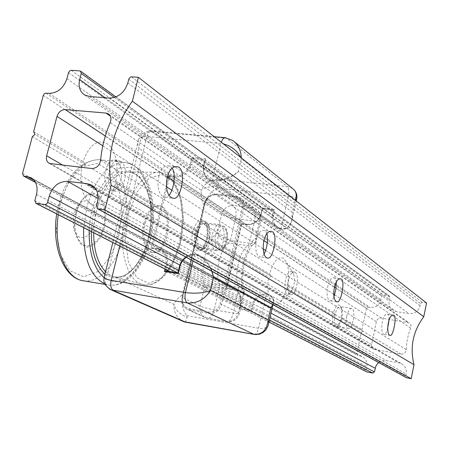 <?xml version="1.0" encoding="UTF-8"?>
<svg xmlns="http://www.w3.org/2000/svg" width="449" height="449" viewBox="0 0 449 449"><rect width="100%" height="100%" fill="white"/><g stroke="black" fill="none" stroke-linecap="round" stroke-linejoin="round"><path stroke-width="0.34" stroke-dasharray="2.25 1.68" d="M74.124 214.038L73.136 220.47L73.434 226.762C76.1 244.638 92.808 239.053 94.795 220.347C97.422 201.696 82.448 192.952 75.505 209.907L74.124 214.038M144.067 222.687C140.419 236.584 144.763 252.057 152.132 252.4C167.6 255.066 173.769 205.984 157.986 205.653C151.891 205.9 147.25 211.574 144.067 222.687M196.179 232.228C197.751 226.526 199.996 223.608 202.926 223.456C210.401 223.557 207.225 248.594 199.9 247.326C195.994 245.777 194.754 240.743 196.179 232.228M192.896 230.994C189.046 245.693 197.633 257.524 203.829 246.669C207.612 239.603 208.544 232.273 206.619 224.674C201.999 216.339 197.425 218.45 192.896 230.994M195.287 231.695C199.289 220.571 203.335 218.697 207.421 226.066C209.127 232.812 208.302 239.323 204.946 245.592C199.451 255.212 191.88 244.699 195.287 231.695M145.252 222.85C148.434 211.732 153.07 206.046 159.159 205.799C174.925 206.13 168.751 255.234 153.3 252.574C145.936 252.231 141.603 236.752 145.252 222.85M205.215 203.279C207.096 197.611 210.744 194.799 216.154 194.849L235.703 197.156C240.961 198.368 243.184 201.927 242.376 207.831L220.072 303.692C218.124 309.608 214.369 312.403 208.813 312.072L189.181 308.704C184.023 307.2 181.89 303.451 182.777 297.468L205.215 203.279L204.632 203.313C206.708 197.089 210.744 194.007 216.738 194.069L216.873 194.12C210.867 194.063 206.821 197.184 204.733 203.476L182.316 297.547C181.334 303.198 183.097 307.183 187.598 309.496L209.043 313.402C215.217 313.772 219.387 310.669 221.548 304.096L243.824 208.269C244.694 203.543 243.375 199.979 239.856 197.582L236.41 196.421L216.873 194.12L233.469 205.513L252.574 207.842C255.038 210.312 255.677 214.74 254.493 221.133C257.861 221.537 259.904 221.436 260.628 220.829L259.864 219.409L255.582 238.071C256.385 241.354 255.301 243.74 252.327 245.227L248.039 245.676L229.001 243.032C222.951 241.354 219.056 237.976 217.316 232.896C219.819 236.578 224.18 239.132 230.399 240.546L229.001 243.032C220.437 247.332 214.6 272.139 219.381 284.251L240.585 287.781L242.628 288.763L243.981 290.239L244.116 291.794L242.847 293.472L244.149 292.58C243.813 291.895 241.921 291.249 238.475 290.643L238.447 287.27C233.834 275.08 239.654 250.054 248.039 245.676L249.414 243.167C252.894 243.526 255.066 242.903 255.919 241.315L255.582 238.071C245.261 246.125 238.267 276.23 242.847 293.472L238.47 312.532L239.351 313.486C238.683 313.806 236.668 313.683 233.295 313.121C231.779 318.779 229.658 321.647 226.93 321.731L205.311 317.668C200.899 315.4 199.16 311.522 200.097 306.027L204.503 287.309C208.039 284.874 212.994 283.852 219.381 284.251L219.421 287.596C213.011 286.821 208.039 286.726 204.503 287.309C199.547 270.292 206.585 240.737 217.316 232.896L221.632 214.566C223.647 208.448 227.592 205.429 233.469 205.513C236 207.971 236.674 212.366 235.495 218.708L230.399 240.546L249.414 243.167L254.493 221.133L235.495 218.708C229.54 217.804 224.921 216.429 221.632 214.566L204.733 203.476L182.316 297.547L200.097 306.027C203.526 307.492 208.235 308.772 214.224 309.877L233.295 313.121L238.475 290.643L219.421 287.596L214.224 309.877C212.703 315.479 210.542 318.313 207.752 318.386L189.422 310.023L189.181 308.704M235.703 197.156L236.41 196.421L252.574 207.842L255.947 208.993C259.393 211.339 260.701 214.813 259.864 219.409L243.824 208.269L242.376 207.831M220.072 303.692L238.47 312.532C236.382 318.913 232.324 321.916 226.29 321.535L209.043 313.402L208.813 312.072M185.061 322.079C185.504 322.006 186.212 320.367 187.194 317.168L186.739 315.653C182.558 309.642 181.082 302.839 182.305 295.234L203.773 205.176C206.08 197.936 210.497 192.183 217.013 187.923L218.119 186.632C210.424 186.139 204.783 187.373 201.203 190.337C204.458 183.405 210.452 179.695 219.174 179.218L218.119 186.632M168.723 175.284L169.649 176.435L175.127 177.046L174.936 175.98L168.723 175.284L150.875 248.303L152.211 247.803L226.913 287.59L226.397 288.381L241.455 223.551L241.73 224.13L226.913 287.59L234.743 289.251C239.833 292.091 241.837 296.744 240.754 303.193L239.564 308.379L250.806 310.265L251.99 305.051C254.235 297.805 258.865 294.073 265.881 293.848L266.515 293.904L266.644 294.819L266.459 293.893L195.618 254.168L195.096 254.802L195.68 254.179L194.866 254.095L194.456 254.751L195.096 254.802C202.224 256.721 207.803 262.21 211.821 271.28M272.869 304.669L273.564 301.745C273.52 298.142 271.213 295.829 266.644 294.819L266.077 294.769C259.466 294.976 255.099 298.495 252.983 305.326L251.625 311.28L239.025 309.165L240.389 303.243C241.399 295.739 238.627 291.087 232.077 289.291L226.397 288.381M212.108 271.437C209.251 263.827 204.94 258.478 199.171 255.386L195.68 254.179L266.515 293.904L269.462 294.886C273.25 296.957 274.345 300.201 272.756 304.602M273.486 215.363L272.515 215.071L203.756 165.569C202.521 171.928 204.278 176.698 209.026 179.875L212.955 181.278L281.091 229.259L277.516 227.946C273.16 225.022 271.493 220.734 272.515 215.071L273.671 209.997L274.81 209.571L273.486 215.363C272.481 222.188 275.001 226.605 281.052 228.631L281.602 228.737C286.31 228.934 289.639 226.582 291.586 221.683L292.361 212.254C292.799 223.22 289.066 228.895 281.147 229.265L281.602 228.737L281.147 229.265L213.017 181.284L212.843 180.201L213.017 181.284C222.816 181.345 231.252 178.079 238.329 171.496C231.156 177.445 222.659 180.346 212.843 180.201L212.225 180.083C205.591 177.95 202.892 173.045 204.132 165.378L205.693 158.851L205.092 159.541L203.683 165.417L204.132 165.378M280.535 229.147L281.231 229.293C285.457 229.894 288.943 227.273 291.676 221.43M205.693 158.851L191.908 157.442L192.829 158.598L205.126 159.861L273.671 209.997L262.474 208.633L262.261 208.044L274.81 209.571M165.698 270.927L239.564 308.379L239.025 309.165M194.973 254.117C187.233 254.499 182.058 258.781 179.448 266.97L178.04 272.852L250.806 310.265L251.625 311.28M262.553 208.622L261.369 213.786L262.474 208.633L192.829 158.598L191.459 164.272L190.337 163.924C187.62 171.973 182.485 175.986 174.936 175.98M186.739 315.653L258.506 328.208C263.451 328.971 266.695 328.017 268.244 325.334M268.255 325.306L268.749 323.14M295.206 200.136L294.982 200.608L295.515 200.377M296.722 198.789C296.048 197.611 293.276 196.724 288.41 196.123L217.013 187.923M205.092 159.541L203.683 165.417C202.443 171.838 204.222 176.659 209.026 179.875L277.516 227.946L280.591 229.17L281.052 228.631L288.41 196.123C289.235 191.611 288.836 188.445 287.214 186.632L292.406 188.378M219.174 179.218L287.214 186.632L226.487 138.191L152.907 131.417C144.398 131.765 139.762 137.416 138.999 148.372C137.568 145.156 137.377 142.4 138.438 140.105L138.466 140.043C139.942 137.338 142.788 136.148 147.008 136.457C148.007 132.921 149.511 131.08 151.526 130.928L152.907 131.417L219.539 179.134M240.9 157.599L241.343 158.665L241.343 157.947M232.481 140.324L225.606 137.748M119.72 246.035L147.008 136.457L223.338 143.843M104.499 275.843L107.665 273.828C104.117 280.614 104.791 285.721 109.696 289.156M183.596 321.602C176.682 317.813 173.466 312.044 173.943 304.287C175.452 310.197 179.869 314.491 187.188 317.168M241.455 223.551L247.118 224.287L246.653 224.803L175.127 177.046C183.136 177.063 188.58 172.803 191.459 164.272L261.318 213.679C258.832 221.256 253.943 224.96 246.653 224.803L241.646 224.152L169.649 176.435L152.211 247.803L157.621 248.578L157.099 249.217C164.272 251.114 167.224 256.295 165.967 264.758L164.923 269.063M426.55 303.013L422.273 302.357L420.561 303.58L420.118 305.735C418.395 311.314 414.691 313.952 409 313.638L396.366 311.64L393.279 310.528C389.94 308.289 388.593 305.107 389.249 300.982L389.99 297.44L389.395 295.992L388.901 295.812L383.384 294.971L381.712 296.177L380.971 299.708C379.253 305.191 375.639 307.789 370.128 307.492L368.079 307.172L366.418 308.362L361.928 329.572L362.994 331.216L361.327 332.406L356.809 353.756L357.544 355.327L362.085 356.489C365.974 358.667 367.579 362.085 366.9 366.749L366.143 370.346L366.805 371.895M378.681 362.539L381.723 360.856L385.107 360.384L398.903 362.781L401.327 363.583C405.234 365.845 406.856 369.303 406.193 373.95L405.75 376.15L406.39 377.688M374.814 349.518L373.377 348.968L372.255 347.913L371.475 345.298L376.357 321.675C377.149 319.132 378.827 317.931 381.392 318.083L409.011 322.825C410.857 324.116 411.424 325.884 410.7 328.124C407.922 335.066 406.452 342.25 406.289 349.681C405.829 352.757 404.083 354.239 401.052 354.121L374.814 349.518L51.057 163.936M336.318 282.079C336.071 279.469 335.274 278.066 333.927 277.875C327.708 276.545 324.403 298.203 329.897 300.6L330.587 300.852C331.89 300.881 333.046 299.449 334.05 296.559M172.298 168.381L170.497 166.534L168.223 165.827C157.661 164.441 154.125 192.324 163.29 196.696L165.266 197.358L166.489 197.212L169.284 195.102M389.109 319.643L388.879 315.86L388.346 314.698L387.436 314.148C381.953 312.919 379.528 334.325 384.299 334.415C385.562 334.376 386.673 332.428 387.627 328.567M267.048 233.755L265.258 230.938L263.894 230.46C254.886 228.99 252.815 257.036 260.499 257.019L262.474 256.261L264.22 253.848M209.071 237.454L209.481 231.055L208.527 225.471C204.637 217.933 200.484 219.32 196.067 229.619L198.194 232.296C199.895 226.116 202.325 222.945 205.485 222.783C207.208 222.99 208.521 224.405 209.425 227.031L210.278 232.705L209.554 239.115L209.071 237.454L269.613 273.941L271.482 276.287L209.554 239.115L207.118 245.238C205.575 247.635 203.936 248.78 202.207 248.667C197.987 246.989 196.651 241.534 198.194 232.296L195.141 233.497C192.57 246.916 200.389 255.981 205.867 246.445L209.554 239.115M212.377 234.226C214.066 228.002 216.469 224.809 219.578 224.635C227.531 224.719 224.051 252.035 216.272 250.682L215.043 250.278C211.799 247.506 210.912 242.151 212.377 234.226M341.218 317.089C341.88 312.678 341.706 309.204 340.696 306.656C338.372 303.142 335.97 305.067 333.5 312.437L335.1 314.474C336.368 309.355 338.002 306.723 340.011 306.577L341.638 308.16C342.621 310.736 342.688 314.188 341.841 318.521L341.218 317.089L361.928 329.572M335.1 314.474L332.849 315.456C331.979 325.559 333.568 329.224 337.609 326.462L340.578 320.058L341.841 318.521L338.961 325.345L336.907 326.44C334.567 325.261 333.966 321.271 335.1 314.474L288.151 286.294L287.59 284.767L333.5 312.437M287.59 284.767C289.156 275.911 288.864 268.558 286.709 262.71L283.515 258.321C278.127 256.098 273.492 261.301 269.613 273.941M198.194 232.296L116.111 183.024L115.848 181.273L196.067 229.619M115.848 181.273C117.363 173.757 117.425 166.512 116.033 159.535C114.377 151.908 111.363 146.582 106.985 143.562C97.237 138.932 89.261 144.915 83.054 161.511L85.675 164.755L81.875 166.091C79.119 183.596 81.914 196.123 90.266 203.672C99.251 208.347 106.929 203.734 113.294 189.832L114.742 185.65L195.141 233.497M33.63 131.725L83.054 161.511M114.742 185.65L116.111 183.024M346.662 316.365C347.919 311.213 349.535 308.564 351.5 308.412C356.192 308.547 352.936 329.459 348.39 328.376L347.885 328.197C345.994 326.417 345.584 322.472 346.662 316.365M362.994 331.216L341.841 318.521M271.482 276.287L268.839 277.359C264.714 296.89 273.16 312.139 281.153 300.847L284.374 295.302L286.849 288.078L332.849 315.456M286.849 288.078L288.151 286.294M116.942 160.854L114.489 160.057C103.725 158.794 100.845 190.982 111.711 190.825C115.045 190.803 117.784 188.266 119.928 183.22C121.741 178.388 122.19 173.477 121.264 168.487C120.467 164.8 119.024 162.252 116.942 160.854M120.714 161.258C129.441 165.995 124.811 192.615 115.477 191.285L113.316 190.606C104.443 186.346 108.916 159.193 118.272 160.461L120.714 161.258M340.578 320.058L361.327 332.406M208.173 241.253L268.839 277.359M292.046 271.87L291.188 271.555C285.362 270.326 281.916 293.988 287.899 294.117L290.879 292.355C294.331 286.513 295.223 280.372 293.562 273.941L292.046 271.87M295.066 272.313C300.095 274.895 296.211 295.796 290.918 294.595L290.155 294.331C285.042 292.018 288.909 270.786 294.207 272.004L295.066 272.313M32.334 136.603L81.875 166.091M85.675 164.755L35.056 134.369M76.229 212.82L75.073 219.174L74.871 226.835L75.269 230.477L77.784 238.761L82.072 244.222L87.471 246.114L93.168 244.228L98.359 238.924L102.321 230.982L104.533 221.531L104.684 211.877L102.754 203.341L98.982 197.133L93.869 194.181L88.133 194.973L82.61 199.485L78.137 207.09L76.229 212.82M76.021 212.562L74.523 224.865L76.246 236.157L80.798 244.127L87.19 247.219L94.116 244.952L100.228 237.891L104.387 227.458L105.835 215.643L104.297 204.66L100.032 196.589L93.802 193.059L86.797 194.888L80.427 201.837L76.021 212.562M59.498 203.885L56.31 230.225L60.149 254.235L70.01 270.781L83.581 276.747L98 271.516L110.516 256.62L118.963 235.113L121.943 210.907L118.918 188.243L110.286 171.249L97.427 163.374L82.678 166.68L69.023 181.076L59.498 203.885M83.834 280.855C102.855 283.504 122.353 255.952 126.191 223.798C130.35 191.678 118.065 160.77 98.769 159.653C81.999 160.271 69.264 174.779 60.581 203.178L58.263 214.729M104.87 283.908L109.303 285.104C127.886 287.674 147.07 259.707 150.982 227.188C155.214 194.703 143.371 163.492 124.513 162.431C108.108 163.116 95.586 177.849 86.938 206.63L83.654 227.665M104.084 277.718L114.388 281.95L125.344 279.295L135.654 270.349L144.224 256.317L150.168 238.84L152.907 219.814L152.144 201.231L147.912 185.095L140.588 173.241L130.883 167.191L119.855 167.926L108.832 175.649L99.235 189.635L92.382 208.213L90.198 219.252L89.183 230.483M104.937 274.092L114.568 278.335L124.861 276.084L134.605 267.851L142.731 254.768L148.406 238.368L151.055 220.453L150.387 202.926L146.441 187.699L139.566 176.513L130.451 170.805L120.102 171.49L109.752 178.741L100.756 191.863L94.341 209.273L92.197 220.336L91.304 231.561M105.537 271.684L109.444 274.754L113.648 276.573C129.8 281.018 147.564 256.559 151.049 227.374C154.871 198.222 143.551 170.766 126.624 172.029C113.389 174.117 103.388 186.745 96.619 209.919L94.458 221.262L93.65 232.756M125.568 213.051C117.066 245.261 126.354 281.147 142.731 284.442C159.333 288.993 177.669 262.665 181.424 231.471C185.532 200.31 174.161 170.946 156.752 172.287C143.113 174.521 132.719 188.109 125.568 213.051M128.448 213.864L125.338 239.076L128.397 261.997L136.822 277.74L148.63 283.336L161.331 278.195L172.5 263.799L180.184 243.083L183.085 219.836L180.7 198.144L173.314 181.98L162.128 174.622L149.169 177.989L137.052 191.942L128.448 213.864M218.326 235.658C221.239 223.248 229.781 228.771 226.857 240.911C224.079 253.174 215.391 248.089 218.326 235.658M215.672 234.883C214.235 243.476 215.425 248.544 219.247 250.087C226.403 251.333 229.619 226.083 222.306 226.015C219.443 226.173 217.232 229.13 215.672 234.883M216.154 194.849L216.738 194.069L236.281 196.37L239.856 197.582L255.947 208.993C260.038 211.917 261.599 215.862 260.628 220.829L255.924 241.309L254.566 243.622L252.321 245.233M182.777 297.468L182.204 297.434C181.216 303.114 183.012 307.138 187.598 309.496L205.311 317.668L226.93 321.731C233.183 322.214 237.325 319.469 239.351 313.486L244.149 292.58L243.841 289.987C242.174 283.325 242.269 274.867 244.138 264.607C245.238 256.34 251.704 245.199 252.327 245.227M247.118 224.287C253.988 224.433 258.596 220.942 260.942 213.808L262.261 208.044M254.185 334.41C256.02 334.269 257.462 332.204 258.506 328.208L266.077 294.769L265.881 293.848M203.773 205.176C202.033 201.169 201.174 196.224 201.203 190.337L138.999 148.372L107.665 273.828L173.943 304.287C176.463 299.623 179.252 296.604 182.305 295.234M212.332 181.16L212.225 180.083L221.284 142.238M241.702 224.18L246.726 224.831C253.999 225 258.882 221.318 261.369 213.786L260.942 213.808M191.908 157.442L190.337 163.924M166.012 269.619L167.112 265.078C168.431 257.805 166.321 252.624 160.781 249.521L157.706 248.606L231.931 288.387L232.077 289.291M165.967 264.758L240.389 303.243M150.875 248.303L157.099 249.217M179.448 266.97L252.983 305.326M186.245 257.294L190.236 255.313L194.456 254.751L192.975 260.97M294.982 200.608L292.361 212.254L238.329 171.496L241.343 158.665L294.982 200.608M131.641 76.858L422.273 302.357M128.768 79.192L420.561 303.58M127.819 82.936L420.118 305.735M109.236 98.056L409 313.638M89.536 96.518L396.366 311.64M105.1 97.73L389.249 300.982M114.366 97.472L389.99 297.44M79.765 70.891L388.901 295.812M71.262 70.33L383.384 294.971M68.512 72.603L381.712 296.177M66.923 78.654L380.971 299.708M49.132 93.358L370.128 307.492M46.011 93.117L368.079 307.172M43.289 95.362L366.418 308.362M407.585 322.315L110.325 116.095M410.7 328.124L110.218 122.56M406.289 349.681L100.627 160.198M401.052 354.121L91.77 168.515M22.551 173.409L356.809 353.756M371.57 344.495L62.995 165.283M381.392 318.083L336.026 288.163M334.275 287.006L267.295 242.83M263.67 240.434L173.993 181.289M167.112 176.754L105.324 135.996M102.793 145.824L166.411 186.717M171.883 190.236L263.041 248.836M265.595 250.475L333.714 294.263M334.612 294.836L376.357 321.675M35.432 182.283L357.87 355.428M34.045 180.245L359.924 355.799M36.492 194.383L366.9 366.749M34.848 200.652L366.143 370.346M170.081 271.6L269.002 322.006M177.54 272.768L269.456 319.991M178.55 270.253L269.978 317.684M179.903 265.056L270.988 313.189M98.123 198.537L386.235 360.513M95.295 188.322L398.903 362.781M97.545 202.213L406.193 373.95M96.563 206.091L405.75 376.15M73.434 226.762L75.269 230.477L74.82 225.589L75.084 219.179L76.24 212.809L78.137 207.09L75.505 209.907M56.709 213.943L58.898 203.223C67.339 174.975 80.629 160.45 98.769 159.653L124.513 162.431C134.548 164.076 142.316 170.749 147.816 182.434C154.411 197.678 154.563 222.238 150.971 237.644C144.875 265.421 127.578 287.399 109.303 285.104L105.105 284.402M113.648 276.573C128.784 280.973 146.728 256.761 150.23 227.25C154.114 197.785 142.552 170.53 126.624 172.029L156.752 172.287C175.346 171.192 186.554 200.72 182.502 231.633C178.753 262.57 160.534 289.089 142.731 284.442L113.648 276.573M199.9 247.326L219.247 250.087C221.621 250.514 223.827 248.707 225.864 244.66C229.748 232.537 225.931 225.892 222.306 226.015L202.926 223.456M207.421 226.066L206.619 224.674M204.946 245.592L203.829 246.669M159.159 205.799L157.986 205.653M153.3 252.574L152.132 252.4M198.733 255.195L195.534 254.14L192.183 254.263L188.877 255.251L185.796 257.047M273.536 301.851C274.294 299.865 272.936 297.547 269.462 294.892M241.73 224.13L226.947 287.792M273.772 210.031L262.536 208.662M239.592 308.57L240.81 303.266C241.893 296.783 239.873 292.114 234.743 289.251L160.781 249.521L157.621 248.578L152.11 247.775M273.564 301.745L272.902 304.686M269.271 294.797L199.171 255.386M294.314 190.022L292.428 188.395M296.733 198.823L296.548 199.642M296.256 200.956L291.586 221.683M138.455 140.105C138.78 139.426 140.655 131.159 151.543 130.94L214.201 136.687M138.466 140.043L112.834 242.527M234.838 142.176L232.734 140.486M84.816 95.087L393.279 310.528M115.949 96.917L389.395 295.992M108.916 114.265L409.011 322.825M209.425 227.031L208.527 225.471M219.578 224.635L205.485 222.783M216.272 250.682L202.207 248.667M271.404 231.443L263.894 230.455M267.991 258.096L260.499 257.019M207.118 245.238L205.867 246.445M341.638 308.16L340.696 306.656M351.5 308.412L340.011 306.577M348.39 328.376L336.907 326.44M393.492 315.114L387.436 314.148M390.349 335.437L384.299 334.421M338.961 325.345L337.609 326.462M111.711 190.825L115.477 191.285M114.489 160.057L118.272 160.461M165.266 197.358L173.348 198.346M168.223 165.821L176.721 166.736M121.264 168.487L116.033 159.535M119.928 183.22L113.294 189.832M287.899 294.117L290.918 294.595M291.188 271.555L294.207 272.004M330.587 300.858L337.283 301.913M333.927 277.869L340.634 278.863M293.562 273.941L286.709 262.71M290.879 292.355L281.153 300.847M49.396 163.458L373.72 349.159M35.522 182.457L357.544 355.327M31.503 178.04L362.085 356.489M169.829 271.561L268.99 322.068M92.483 185.645L401.327 363.583"/><path stroke-width="0.67" d="M272.756 304.602L270.792 307.98L272.869 304.669M164.923 269.063L164.351 271.443L165.698 270.927L166.012 269.619M164.351 271.443L178.191 273.609L178.04 272.852M211.821 271.28L213.55 277.168L212.108 271.437M268.244 325.334L268.743 322.853L268.087 319.991C266.975 330.032 262.182 334.797 253.713 334.281L183.602 321.607L111.077 289.818L187.373 302.963C197.1 303.586 204.789 299.416 210.441 290.447C203.683 293.102 195.354 293.809 185.454 292.58C184.466 297.861 185.111 301.324 187.373 302.963L254.123 334.404L185.145 322.124M295.515 200.377L296.722 198.789M292.428 188.395C296.295 191.173 297.216 195.085 295.206 200.136M241.343 157.947C240.99 150.275 238.116 144.455 232.734 140.486L232.481 140.324M223.338 143.843C231.387 146.093 237.24 150.679 240.9 157.599M192.975 260.97L185.454 292.58L111.172 280.356C106.974 279.626 104.639 278.554 104.179 277.145L104.499 275.843M109.696 289.156L111.077 289.818M423.761 316.725L426.55 303.013L138.393 77.312L132.371 101.165C113.445 127.673 106.374 155.696 111.144 185.241L414.006 364.717C409.718 347.335 412.973 331.34 423.761 316.725L132.371 101.165M406.39 377.688L411.172 378.67L414.006 364.717M366.805 371.895L372.765 373.074L374.455 371.884L375.791 366.406L377.003 364.291L378.681 362.539M111.144 185.241L104.926 209.863L411.172 378.67M336.61 301.661C331.081 299.253 334.325 277.521 340.634 278.868C345.82 278.835 341.184 302.8 337.283 301.908L336.61 301.661M171.787 197.728C162.605 193.345 166.04 165.339 176.721 166.736C187.115 166.439 181.766 199.395 173.735 198.391L171.787 197.728M394.042 315.327C396.944 317.168 393.077 336.239 390.349 335.437C385.573 335.347 387.914 313.868 393.492 315.119L394.042 315.327M272.756 231.92C277.931 235.237 272.97 259.107 267.991 258.091C260.341 258.113 262.272 229.955 271.404 231.443L272.756 231.92M104.926 209.863L97.613 208.819L96.563 206.091L97.545 202.213C99.156 194.058 96.99 188.26 91.052 184.82L87.302 183.731L67.569 181.362C58.785 181.329 52.685 186.212 49.278 196.022L47.431 202.886L46.309 204.2L44.827 204.57L35.847 203.313L34.848 200.652L36.492 194.383C38.154 186.313 36.111 180.655 30.358 177.422L23.477 175.991L22.551 173.409L32.334 136.603L35.056 134.369L33.63 131.725L43.289 95.362L44.142 93.897L45.287 93.196L49.132 93.358C57.635 93.05 63.562 88.15 66.923 78.654L68.596 72.334L70.038 70.622L71.262 70.33L79.765 70.891L80.517 71.122L81.263 73.462L79.675 79.546C78.143 86.606 79.855 91.787 84.816 95.087L89.536 96.518L109.236 98.056C118.227 97.753 124.424 92.713 127.819 82.936L128.964 78.642L130.35 77.155L131.389 76.852L138.393 77.312M105.958 113.064L108.158 113.737C110.942 115.679 111.627 118.62 110.218 122.56C104.976 134.835 101.777 147.379 100.627 160.198C99.521 165.563 96.569 168.336 91.77 168.515L49.396 163.458C46.803 161.943 45.888 159.384 46.645 155.786L57.001 116.386C58.55 111.975 61.317 109.708 65.29 109.595L105.958 113.064L110.325 116.095M334.05 296.559L335.858 289.279L336.318 282.079M169.284 195.102C173.712 189.534 176.182 174.206 172.298 168.381M387.627 328.567L389.109 319.643M264.22 253.848C267.2 247.102 268.143 240.406 267.048 233.755M58.263 214.729C53.055 248.078 65.981 279.3 83.834 280.855C64.106 278.717 51.394 246.905 56.709 213.943M83.654 227.665C83.009 257.552 90.081 276.303 104.87 283.908M89.183 230.483C88.902 252.95 93.869 268.698 104.084 277.718M91.304 231.561C91.31 251.608 95.85 265.786 104.937 274.092M93.65 232.756C93.802 250.514 97.764 263.49 105.537 271.684M165.608 270.904L177.933 272.824L165.698 270.927M179.448 266.97L179.802 266.874C180.829 262.873 182.979 259.679 186.245 257.294M178.191 273.609L179.802 266.874M270.792 307.98L268.087 319.991L210.441 290.447L213.55 277.168L270.792 307.98M221.284 142.238C222.311 139.308 223.619 137.792 225.213 137.697L225.606 137.748M185.65 322.163L113.412 290.458C110.942 288.825 110.196 285.457 111.172 280.356L119.72 246.035M79.675 79.546L105.1 97.73M81.263 73.462L114.366 97.472M62.995 165.283L46.645 155.786M336.026 288.163L334.275 287.006M267.295 242.83L263.67 240.434M173.993 181.289L167.112 176.754M105.324 135.996L65.29 109.595M57.001 116.386L102.793 145.824M166.411 186.717L171.883 190.236M263.041 248.836L265.595 250.475M333.714 294.263L334.612 294.836M23.977 176.126L35.432 182.283M27.103 176.502L34.045 180.245M36.307 203.442L170.081 271.6M269.002 322.006L367.22 372.047M44.827 204.57L177.54 272.768M269.456 319.991L372.765 373.074M47.628 202.331L178.55 270.253M269.978 317.684L374.455 371.884M49.278 196.022L179.903 265.056M270.988 313.189L375.212 368.27M67.569 181.362L98.123 198.537M87.302 183.731L95.295 188.322M98.151 208.97L406.878 377.878M83.834 280.855L105.105 284.402M177.911 272.93L179.364 266.863C180.397 262.822 182.541 259.544 185.796 257.047M272.902 304.686L268.749 323.14M296.71 198.828C297.418 195.916 296.615 192.98 294.314 190.022M296.548 199.642L296.256 200.956M232.649 140.436L225.235 137.714M225.213 137.697L214.201 136.687M112.834 242.527L104.174 277.14C104.505 279.188 101.177 283.224 111.038 289.801M268.249 325.306L266.128 329.611L263.434 332.294L259.752 334.09L256.037 334.584L254.1 334.398M183.602 321.607L185.1 322.113M292.406 188.378L234.838 142.176M80.753 71.29L115.949 96.917M108.158 113.737L108.916 114.265M173.348 198.346L173.679 198.385M23.477 175.991L35.522 182.457M30.358 177.422L31.503 178.04M35.847 203.313L169.829 271.561M268.99 322.068L366.917 371.952M91.052 184.82L92.483 185.645M97.613 208.819L406.53 377.766"/></g></svg>
